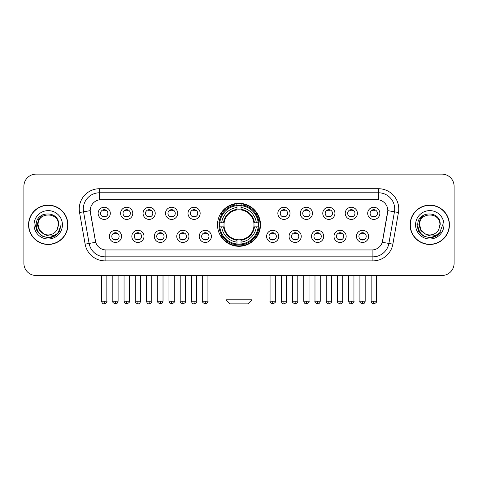 <?xml version="1.0" encoding="UTF-8"?>
<svg xmlns="http://www.w3.org/2000/svg" width="478" height="478" viewBox="0 0 478 478"><rect width="100%" height="100%" fill="white"/><g stroke="black" fill="none" stroke-linecap="round" stroke-linejoin="round"><path stroke-width="0.72" d="M217.508 224.809A21.492 21.492 0 0 0 239 246.295A21.492 21.492 0 0 0 260.492 224.809A21.492 21.492 0 0 0 239 203.317A21.492 21.492 0 0 0 217.508 224.809M143.998 236.365A6.083 6.083 0 0 1 137.915 242.448A6.083 6.083 0 0 1 131.832 236.365A6.083 6.083 0 0 1 137.915 230.282A6.083 6.083 0 0 1 143.998 236.365M134.27 236.365A3.651 3.651 0 0 0 137.915 240.016A3.651 3.651 0 0 0 141.566 236.365A3.651 3.651 0 0 0 137.915 232.714A3.651 3.651 0 0 0 134.27 236.365M166.464 236.365A6.083 6.083 0 0 1 160.381 242.448A6.083 6.083 0 0 1 154.298 236.365A6.083 6.083 0 0 1 160.381 230.282A6.083 6.083 0 0 1 166.464 236.365M156.73 236.365A3.651 3.651 0 0 0 160.381 240.016A3.651 3.651 0 0 0 164.032 236.365A3.651 3.651 0 0 0 160.381 232.714A3.651 3.651 0 0 0 156.73 236.365M188.924 236.365A6.083 6.083 0 0 1 182.841 242.448A6.083 6.083 0 0 1 176.758 236.365A6.083 6.083 0 0 1 182.841 230.282A6.083 6.083 0 0 1 188.924 236.365M179.196 236.365A3.651 3.651 0 0 0 182.841 240.016A3.651 3.651 0 0 0 186.492 236.365A3.651 3.651 0 0 0 182.841 232.714A3.651 3.651 0 0 0 179.196 236.365M211.39 236.365A6.083 6.083 0 0 1 205.307 242.448A6.083 6.083 0 0 1 199.224 236.365A6.083 6.083 0 0 1 205.307 230.282A6.083 6.083 0 0 1 211.39 236.365M201.656 236.365A3.651 3.651 0 0 0 205.307 240.016A3.651 3.651 0 0 0 208.958 236.365A3.651 3.651 0 0 0 205.307 232.714A3.651 3.651 0 0 0 201.656 236.365M278.776 236.365A6.083 6.083 0 0 1 272.693 242.448A6.083 6.083 0 0 1 266.61 236.365A6.083 6.083 0 0 1 272.693 230.282A6.083 6.083 0 0 1 278.776 236.365M269.042 236.365A3.651 3.651 0 0 0 272.693 240.016A3.651 3.651 0 0 0 276.344 236.365A3.651 3.651 0 0 0 272.693 232.714A3.651 3.651 0 0 0 269.042 236.365M301.242 236.365A6.083 6.083 0 0 1 295.159 242.448A6.083 6.083 0 0 1 289.076 236.365A6.083 6.083 0 0 1 295.159 230.282A6.083 6.083 0 0 1 301.242 236.365M291.508 236.365A3.651 3.651 0 0 0 295.159 240.016A3.651 3.651 0 0 0 298.804 236.365A3.651 3.651 0 0 0 295.159 232.714A3.651 3.651 0 0 0 291.508 236.365M323.702 236.365A6.083 6.083 0 0 1 317.619 242.448A6.083 6.083 0 0 1 311.536 236.365A6.083 6.083 0 0 1 317.619 230.282A6.083 6.083 0 0 1 323.702 236.365M313.968 236.365A3.651 3.651 0 0 0 317.619 240.016A3.651 3.651 0 0 0 321.27 236.365A3.651 3.651 0 0 0 317.619 232.714A3.651 3.651 0 0 0 313.968 236.365M346.168 236.365A6.083 6.083 0 0 1 340.085 242.448A6.083 6.083 0 0 1 334.002 236.365A6.083 6.083 0 0 1 340.085 230.282A6.083 6.083 0 0 1 346.168 236.365M336.434 236.365A3.651 3.651 0 0 0 340.085 240.016A3.651 3.651 0 0 0 343.73 236.365A3.651 3.651 0 0 0 340.085 232.714A3.651 3.651 0 0 0 336.434 236.365M368.628 236.365A6.083 6.083 0 0 1 362.545 242.448A6.083 6.083 0 0 1 356.463 236.365A6.083 6.083 0 0 1 362.545 230.282A6.083 6.083 0 0 1 368.628 236.365M358.894 236.365A3.651 3.651 0 0 0 362.545 240.016A3.651 3.651 0 0 0 366.196 236.365A3.651 3.651 0 0 0 362.545 232.714A3.651 3.651 0 0 0 358.894 236.365M121.537 236.365A6.083 6.083 0 0 1 115.455 242.448A6.083 6.083 0 0 1 109.372 236.365A6.083 6.083 0 0 1 115.455 230.282A6.083 6.083 0 0 1 121.537 236.365M111.804 236.365A3.651 3.651 0 0 0 115.455 240.016A3.651 3.651 0 0 0 119.106 236.365A3.651 3.651 0 0 0 115.455 232.714A3.651 3.651 0 0 0 111.804 236.365M132.77 213.331A6.083 6.083 0 0 1 126.688 219.414A6.083 6.083 0 0 1 120.605 213.331A6.083 6.083 0 0 1 126.688 207.255A6.083 6.083 0 0 1 132.77 213.331M123.037 213.331A3.651 3.651 0 0 0 126.688 216.982A3.651 3.651 0 0 0 130.333 213.331A3.651 3.651 0 0 0 126.688 209.687A3.651 3.651 0 0 0 123.037 213.331M155.231 213.331A6.083 6.083 0 0 1 149.148 219.414A6.083 6.083 0 0 1 143.065 213.331A6.083 6.083 0 0 1 149.148 207.255A6.083 6.083 0 0 1 155.231 213.331M145.497 213.331A3.651 3.651 0 0 0 149.148 216.982A3.651 3.651 0 0 0 152.799 213.331A3.651 3.651 0 0 0 149.148 209.687A3.651 3.651 0 0 0 145.497 213.331M177.691 213.331A6.083 6.083 0 0 1 171.614 219.414A6.083 6.083 0 0 1 165.531 213.331A6.083 6.083 0 0 1 171.614 207.255A6.083 6.083 0 0 1 177.691 213.331M167.963 213.331A3.651 3.651 0 0 0 171.614 216.982A3.651 3.651 0 0 0 175.259 213.331A3.651 3.651 0 0 0 171.614 209.687A3.651 3.651 0 0 0 167.963 213.331M200.157 213.331A6.083 6.083 0 0 1 194.074 219.414A6.083 6.083 0 0 1 187.991 213.331A6.083 6.083 0 0 1 194.074 207.255A6.083 6.083 0 0 1 200.157 213.331M190.423 213.331A3.651 3.651 0 0 0 194.074 216.982A3.651 3.651 0 0 0 197.725 213.331A3.651 3.651 0 0 0 194.074 209.687A3.651 3.651 0 0 0 190.423 213.331M290.009 213.331A6.083 6.083 0 0 1 283.926 219.414A6.083 6.083 0 0 1 277.843 213.331A6.083 6.083 0 0 1 283.926 207.255A6.083 6.083 0 0 1 290.009 213.331M280.275 213.331A3.651 3.651 0 0 0 283.926 216.982A3.651 3.651 0 0 0 287.577 213.331A3.651 3.651 0 0 0 283.926 209.687A3.651 3.651 0 0 0 280.275 213.331M312.469 213.331A6.083 6.083 0 0 1 306.386 219.414A6.083 6.083 0 0 1 300.309 213.331A6.083 6.083 0 0 1 306.386 207.255A6.083 6.083 0 0 1 312.469 213.331M302.741 213.331A3.651 3.651 0 0 0 306.386 216.982A3.651 3.651 0 0 0 310.037 213.331A3.651 3.651 0 0 0 306.386 209.687A3.651 3.651 0 0 0 302.741 213.331M334.935 213.331A6.083 6.083 0 0 1 328.852 219.414A6.083 6.083 0 0 1 322.77 213.331A6.083 6.083 0 0 1 328.852 207.255A6.083 6.083 0 0 1 334.935 213.331M325.201 213.331A3.651 3.651 0 0 0 328.852 216.982A3.651 3.651 0 0 0 332.503 213.331A3.651 3.651 0 0 0 328.852 209.687A3.651 3.651 0 0 0 325.201 213.331M357.395 213.331A6.083 6.083 0 0 1 351.312 219.414A6.083 6.083 0 0 1 345.23 213.331A6.083 6.083 0 0 1 351.312 207.255A6.083 6.083 0 0 1 357.395 213.331M347.667 213.331A3.651 3.651 0 0 0 351.312 216.982A3.651 3.651 0 0 0 354.963 213.331A3.651 3.651 0 0 0 351.312 209.687A3.651 3.651 0 0 0 347.667 213.331M379.861 213.331A6.083 6.083 0 0 1 373.778 219.414A6.083 6.083 0 0 1 367.696 213.331A6.083 6.083 0 0 1 373.778 207.255A6.083 6.083 0 0 1 379.861 213.331M370.127 213.331A3.651 3.651 0 0 0 373.778 216.982A3.651 3.651 0 0 0 377.429 213.331A3.651 3.651 0 0 0 373.778 209.687A3.651 3.651 0 0 0 370.127 213.331M110.304 213.331A6.083 6.083 0 0 1 104.222 219.414A6.083 6.083 0 0 1 98.139 213.331A6.083 6.083 0 0 1 104.222 207.255A6.083 6.083 0 0 1 110.304 213.331M100.571 213.331A3.651 3.651 0 0 0 104.222 216.982A3.651 3.651 0 0 0 107.873 213.331A3.651 3.651 0 0 0 104.222 209.687A3.651 3.651 0 0 0 100.571 213.331M85.132 244.144L79.557 212.519A20.273 20.273 0 0 1 99.52 188.72L378.48 188.72A20.273 20.273 0 0 1 398.443 212.519L392.868 244.144A20.273 20.273 0 0 1 372.906 260.892L105.094 260.892A20.273 20.273 0 0 1 85.132 244.144L95.702 242.28L90.36 212.519A10.946 10.946 0 0 1 101.139 199.673L376.861 199.673A10.946 10.946 0 0 1 387.64 212.519L382.633 240.9A10.946 10.946 0 0 1 371.854 249.946L106.146 249.946A10.946 10.946 0 0 1 95.367 240.9L90.193 210.643L83.548 211.814A16.216 16.216 0 0 1 99.52 192.777L378.48 192.777A16.216 16.216 0 0 1 394.452 211.814L388.877 243.439A16.216 16.216 0 0 1 372.906 256.841L105.094 256.841A16.216 16.216 0 0 1 89.123 243.439L83.548 211.814A16.216 16.216 0 0 1 83.303 208.994M219.438 226.835A19.664 19.664 0 0 1 219.438 222.784M28.561 224.809A19.664 19.664 0 0 0 48.23 244.473A19.664 19.664 0 0 0 67.894 224.809A19.664 19.664 0 0 0 48.23 205.146A19.664 19.664 0 0 0 28.561 224.809M410.106 224.809A19.664 19.664 0 0 0 429.77 244.473A19.664 19.664 0 0 0 449.44 224.809A19.664 19.664 0 0 0 429.77 205.146A19.664 19.664 0 0 0 410.106 224.809M99.52 188.72L99.52 199.792L378.48 199.792L378.48 188.72M90.193 210.619L90.312 208.994M371.854 249.946L106.146 249.946M398.443 212.519L387.807 210.643L382.298 242.28L392.868 244.144M382.633 240.9L382.567 241.247M95.433 241.247L95.367 240.9M454.1 186.289A12.165 12.165 0 0 0 441.935 174.123L36.065 174.123A12.165 12.165 0 0 0 23.9 186.289L23.9 263.33A12.165 12.165 0 0 0 36.065 275.489L441.935 275.489A12.165 12.165 0 0 0 454.1 263.33L454.1 186.289L454.1 263.33M23.9 186.289L23.9 263.33M441.935 174.123L36.065 174.123M36.065 275.489L441.935 275.489M67.691 224.809A19.461 19.461 0 0 0 48.23 205.349A19.461 19.461 0 0 0 28.764 224.809A19.461 19.461 0 0 0 48.23 244.27A19.461 19.461 0 0 0 67.691 224.809M55.209 235.684L48.23 237.733L41.765 236.001L37.033 231.268L35.306 224.809L37.033 231.268L41.765 236.001L48.23 237.733L54.689 236.001L59.421 231.268L61.154 224.809L57.958 233.312L56.147 235.021M44.424 234.381L39.399 230.683L37.314 224.809L38.604 219.091L42.608 214.819M43.54 233.796L39.447 229.876L38.091 224.809C37.469 211.73 58.985 211.73 58.364 224.809L57.252 229.422L58.609 224.809C59.613 210.171 35.772 210.529 36.214 224.809C37.021 233.431 41.777 237.674 50.477 237.536C54.014 236.855 56.822 235.045 58.896 232.105C54.217 236.598 49.144 237.184 43.677 233.867A10.14 10.14 0 0 0 57.252 229.422L58.364 224.809C58.985 211.73 37.469 211.73 38.091 224.809C37.469 211.73 58.985 211.73 58.364 224.809C58.985 211.73 37.469 211.73 38.091 224.809L39.447 229.876L43.54 233.796L39.447 229.876L38.091 224.809C38.27 228.89 40.134 231.914 43.677 233.867M34.04 224.809A14.191 14.191 0 0 0 48.23 239A14.191 14.191 0 0 0 62.421 224.809A14.191 14.191 0 0 0 48.23 210.619A14.191 14.191 0 0 0 34.04 224.809M58.896 232.105L55.263 235.648M55.179 235.702L50.525 237.524M61.154 224.809L59.421 231.268L54.689 236.001L48.23 237.733L41.765 236.001L37.033 231.268L35.306 224.809L37.033 231.268L41.765 236.001L48.23 237.733L54.689 236.001L59.421 231.268L61.154 224.809M449.236 224.809A19.461 19.461 0 0 0 429.77 205.349A19.461 19.461 0 0 0 410.309 224.809A19.461 19.461 0 0 0 429.77 244.27A19.461 19.461 0 0 0 449.236 224.809M442.694 224.809L439.503 233.312L437.693 235.021M425.97 234.381L420.945 230.683L418.859 224.809L420.15 219.091L424.153 214.819M439.909 224.809L438.798 229.422L440.154 224.809C441.158 210.171 417.312 210.529 417.76 224.809C418.567 233.431 423.323 237.674 432.016 237.536C435.56 236.855 438.368 235.045 440.441 232.105C435.763 236.598 430.69 237.184 425.223 233.867L420.993 229.876L419.636 224.809C419.015 211.73 440.531 211.73 439.909 224.809L438.798 229.422A10.14 10.14 0 0 1 425.223 233.867L420.993 229.876L419.636 224.809C419.015 211.73 440.531 211.73 439.909 224.809C440.531 211.73 419.015 211.73 419.636 224.809C419.015 211.73 440.531 211.73 439.909 224.809M425.223 233.867L420.993 229.876L419.636 224.809C419.815 228.89 421.68 231.914 425.223 233.867M415.579 224.809A14.191 14.191 0 0 0 429.77 239A14.191 14.191 0 0 0 443.96 224.809A14.191 14.191 0 0 0 429.77 210.619A14.191 14.191 0 0 0 415.579 224.809M440.441 232.105L436.814 235.642M436.725 235.702L432.07 237.524L436.749 235.684L432.07 237.524L436.749 235.684L429.77 237.733L423.311 236.001L418.579 231.268L416.846 224.809M436.731 235.696L432.082 237.524L436.731 235.696M247.921 303.877L230.079 303.877L226.022 299.82L251.978 299.82L247.921 303.877M253.866 226.835A15.003 15.003 0 0 0 241.026 209.944L241.026 209.944A15.003 15.003 0 0 0 224.134 226.835A15.003 15.003 0 0 0 253.866 226.835L254.463 226.835L253.866 226.835A15.003 15.003 0 0 1 241.026 239.675L241.026 242.125A17.435 17.435 0 0 0 256.316 226.835L259.01 226.835A20.112 20.112 0 0 1 241.026 244.82L241.026 244.001A19.299 19.299 0 0 0 258.192 226.835M219.85 226.835A19.257 19.257 0 0 1 219.85 222.784M241.026 205.654A19.257 19.257 0 0 0 236.974 205.654M258.15 222.784A19.257 19.257 0 0 1 258.15 226.835M259.01 222.784A20.112 20.112 0 0 0 241.026 204.799L241.026 205.618A19.299 19.299 0 0 1 258.192 222.784L259.01 222.784M218.99 226.835A20.112 20.112 0 0 0 236.974 244.82L236.974 244.001A19.299 19.299 0 0 1 219.808 226.835L218.99 226.835M258.192 222.784L256.316 222.784A17.435 17.435 0 0 0 241.026 207.494L241.026 205.618M241.026 244.001L241.026 242.125M219.808 226.835L221.684 226.835A17.435 17.435 0 0 0 236.974 242.125L236.974 244.001M241.026 207.494L241.026 209.346A15.595 15.595 0 0 1 254.463 222.784L256.316 222.784M256.316 226.835L254.463 226.835A15.595 15.595 0 0 1 241.026 240.273M236.974 242.125L236.974 239.675A15.003 15.003 0 0 1 224.134 226.835L221.684 226.835M253.866 222.784L254.463 222.784M241.026 243.959A19.257 19.257 0 0 1 236.974 243.959M236.974 204.799A20.112 20.112 0 0 0 218.99 222.784L219.808 222.784A19.299 19.299 0 0 1 236.974 205.618L236.974 204.799M236.974 205.618L236.974 207.494A17.435 17.435 0 0 0 221.684 222.784L219.808 222.784M236.974 209.92L236.974 207.494M221.684 222.784L223.537 222.784A15.595 15.595 0 0 1 236.974 209.346M236.974 239.675L236.974 240.273A15.595 15.595 0 0 1 223.537 226.835M222.133 213.863L220.979 213.863A21.086 21.086 0 0 1 260.086 224.809A21.086 21.086 0 0 1 220.979 235.756L222.133 235.756M103.009 216.773L103.009 216.199A3.113 3.113 0 0 0 105.441 216.199L105.441 216.773M105.441 209.896L105.441 210.469A3.113 3.113 0 0 0 103.009 210.469L103.009 209.896M125.469 216.773L125.469 216.199A3.113 3.113 0 0 0 127.901 216.199L127.901 216.773M127.901 209.896L127.901 210.469A3.113 3.113 0 0 0 125.469 210.469L125.469 209.896M147.935 216.773L147.935 216.199A3.113 3.113 0 0 0 150.367 216.199L150.367 216.773M150.367 209.896L150.367 210.469A3.113 3.113 0 0 0 147.935 210.469L147.935 209.896M170.395 216.773L170.395 216.199A3.113 3.113 0 0 0 172.827 216.199L172.827 216.773M172.827 209.896L172.827 210.469A3.113 3.113 0 0 0 170.395 210.469L170.395 209.896M192.855 216.773L192.855 216.199A3.113 3.113 0 0 0 195.293 216.199L195.293 216.773M195.293 209.896L195.293 210.469A3.113 3.113 0 0 0 192.855 210.469L192.855 209.896M282.707 216.773L282.707 216.199A3.113 3.113 0 0 0 285.145 216.199L285.145 216.773M285.145 209.896L285.145 210.469A3.113 3.113 0 0 0 282.707 210.469L282.707 209.896M305.173 216.773L305.173 216.199A3.113 3.113 0 0 0 307.605 216.199L307.605 216.773M307.605 209.896L307.605 210.469A3.113 3.113 0 0 0 305.173 210.469L305.173 209.896M327.633 216.773L327.633 216.199A3.113 3.113 0 0 0 330.065 216.199L330.065 216.773M330.065 209.896L330.065 210.469A3.113 3.113 0 0 0 327.633 210.469L327.633 209.896M350.099 216.773L350.099 216.199A3.113 3.113 0 0 0 352.531 216.199L352.531 216.773M352.531 209.896L352.531 210.469A3.113 3.113 0 0 0 350.099 210.469L350.099 209.896M372.559 216.773L372.559 216.199A3.113 3.113 0 0 0 374.991 216.199L374.991 216.773M374.991 209.896L374.991 210.469A3.113 3.113 0 0 0 372.559 210.469L372.559 209.896M114.236 239.807L114.236 239.227A3.113 3.113 0 0 0 116.668 239.227L116.668 239.807M116.668 232.923L116.668 233.503A3.113 3.113 0 0 0 114.236 233.503L114.236 232.923M136.702 239.807L136.702 239.227A3.113 3.113 0 0 0 139.134 239.227L139.134 239.807M139.134 232.923L139.134 233.503A3.113 3.113 0 0 0 136.702 233.503L136.702 232.923M159.162 239.807L159.162 239.227A3.113 3.113 0 0 0 161.594 239.227L161.594 239.807M161.594 232.923L161.594 233.503A3.113 3.113 0 0 0 159.162 233.503L159.162 232.923M181.628 239.807L181.628 239.227A3.113 3.113 0 0 0 184.06 239.227L184.06 239.807M184.06 232.923L184.06 233.503A3.113 3.113 0 0 0 181.628 233.503L181.628 232.923M204.088 239.807L204.088 239.227A3.113 3.113 0 0 0 206.52 239.227L206.52 239.807M206.52 232.923L206.52 233.503A3.113 3.113 0 0 0 204.088 233.503L204.088 232.923M271.48 239.807L271.48 239.227A3.113 3.113 0 0 0 273.912 239.227L273.912 239.807M273.912 232.923L273.912 233.503A3.113 3.113 0 0 0 271.48 233.503L271.48 232.923M293.94 239.807L293.94 239.227A3.113 3.113 0 0 0 296.372 239.227L296.372 239.807M296.372 232.923L296.372 233.503A3.113 3.113 0 0 0 293.94 233.503L293.94 232.923M316.406 239.807L316.406 239.227A3.113 3.113 0 0 0 318.838 239.227L318.838 239.807M318.838 232.923L318.838 233.503A3.113 3.113 0 0 0 316.406 233.503L316.406 232.923M338.866 239.807L338.866 239.227A3.113 3.113 0 0 0 341.298 239.227L341.298 239.807M341.298 232.923L341.298 233.503A3.113 3.113 0 0 0 338.866 233.503L338.866 232.923M361.332 239.807L361.332 239.227A3.113 3.113 0 0 0 363.764 239.227L363.764 239.807M363.764 232.923L363.764 233.503A3.113 3.113 0 0 0 361.332 233.503L361.332 232.923M372.906 249.898L372.906 260.892M105.094 260.892L105.094 249.898M79.557 212.519L83.548 211.814M236.974 244.144A19.443 19.443 0 0 0 241.026 244.144M258.335 226.835A19.443 19.443 0 0 0 258.335 222.784M241.026 205.474A19.443 19.443 0 0 0 236.974 205.474M104.222 301.242L101.587 301.242C102.047 303.118 102.925 303.996 104.222 303.877L104.222 301.242L106.857 301.242L106.857 275.489M126.688 301.242L124.053 301.242C124.513 303.118 125.391 303.996 126.688 303.877L126.688 301.242L129.323 301.242L129.323 275.489M149.148 301.242L146.513 301.242C146.973 303.118 147.851 303.996 149.148 303.877L149.148 301.242L151.783 301.242L151.783 275.489M171.614 301.242L168.973 301.242C169.433 303.118 170.317 303.996 171.614 303.877L171.614 301.242L174.249 301.242L174.249 275.489M194.074 301.242L191.439 301.242C191.899 303.118 192.777 303.996 194.074 303.877L194.074 301.242L196.709 301.242L196.709 275.489M283.926 301.242L281.291 301.242C281.751 303.118 282.629 303.996 283.926 303.877L283.926 301.242L286.561 301.242L286.561 275.489M306.386 301.242L303.751 301.242C304.211 303.118 305.089 303.996 306.386 303.877L306.386 301.242L309.027 301.242L309.027 275.489M328.852 301.242L326.217 301.242C326.677 303.118 327.555 303.996 328.852 303.877L328.852 301.242L331.487 301.242L331.487 275.489M351.312 301.242L348.677 301.242C349.137 303.118 350.015 303.996 351.312 303.877L351.312 301.242L353.947 301.242L353.947 275.489M373.778 301.242L371.143 301.242C371.603 303.118 372.481 303.996 373.778 303.877L373.778 301.242L376.413 301.242L376.413 275.489M115.455 301.242L112.82 301.242C112.282 302.084 113.161 302.962 115.455 303.877L115.455 301.242L118.09 301.242L118.09 275.489M137.915 301.242L135.28 301.242C134.748 302.084 135.627 302.962 137.915 303.877L137.915 301.242L140.55 301.242L140.55 275.489M160.381 301.242L157.746 301.242C157.208 302.084 158.087 302.962 160.381 303.877L160.381 301.242L163.016 301.242L163.016 275.489M182.841 301.242L180.206 301.242C179.674 302.084 180.553 302.962 182.841 303.877L182.841 301.242L185.476 301.242L185.476 275.489M205.307 301.242L202.672 301.242C202.134 302.084 203.013 302.962 205.307 303.877L205.307 301.242L207.942 301.242L207.942 275.489M272.693 301.242L270.058 301.242C269.526 302.084 270.405 302.962 272.693 303.877L272.693 301.242L275.328 301.242L275.328 275.489M295.159 301.242L292.524 301.242C291.986 302.084 292.865 302.962 295.159 303.877L295.159 301.242L297.794 301.242L297.794 275.489M317.619 301.242L314.984 301.242C314.452 302.084 315.331 302.962 317.619 303.877L317.619 301.242L320.254 301.242L320.254 275.489M340.085 301.242L337.45 301.242C336.912 302.084 337.791 302.962 340.085 303.877L340.085 301.242L342.72 301.242L342.72 275.489M362.545 301.242L359.91 301.242C359.378 302.084 360.257 302.962 362.545 303.877L362.545 301.242L365.18 301.242L365.18 275.489M251.978 275.489L251.978 299.82M226.022 275.489L226.022 299.82M101.587 301.242L101.587 275.489M106.857 301.242C107.395 302.084 106.516 302.962 104.222 303.877M124.053 301.242L124.053 275.489M129.323 301.242C129.855 302.084 128.976 302.962 126.688 303.877M146.513 301.242L146.513 275.489M151.783 301.242C152.321 302.084 151.442 302.962 149.148 303.877M168.973 301.242L168.973 275.489M174.249 301.242C174.781 302.084 173.902 302.962 171.614 303.877M191.439 301.242L191.439 275.489M196.709 301.242C197.247 302.084 196.368 302.962 194.074 303.877M281.291 301.242L281.291 275.489M286.561 301.242C287.099 302.084 286.22 302.962 283.926 303.877M303.751 301.242L303.751 275.489M309.027 301.242C309.559 302.084 308.68 302.962 306.386 303.877M326.217 301.242L326.217 275.489M331.487 301.242C332.019 302.084 331.14 302.962 328.852 303.877M348.677 301.242L348.677 275.489M353.947 301.242C354.485 302.084 353.606 302.962 351.312 303.877M371.143 301.242L371.143 275.489M376.413 301.242C376.945 302.084 376.067 302.962 373.778 303.877M112.82 301.242L112.82 275.489M118.09 301.242C117.63 303.118 116.752 303.996 115.455 303.877M135.28 301.242L135.28 275.489M140.55 301.242C140.09 303.118 139.212 303.996 137.915 303.877M157.746 301.242L157.746 275.489M163.016 301.242C162.556 303.118 161.678 303.996 160.381 303.877M180.206 301.242L180.206 275.489M185.476 301.242C186.014 302.084 185.135 302.962 182.841 303.877M202.672 301.242L202.672 275.489M207.942 301.242C208.474 302.084 207.595 302.962 205.307 303.877M270.058 301.242L270.058 275.489M275.328 301.242C275.866 302.084 274.987 302.962 272.693 303.877M292.524 301.242L292.524 275.489M297.794 301.242C298.326 302.084 297.447 302.962 295.159 303.877M314.984 301.242L314.984 275.489M320.254 301.242C319.794 303.118 318.916 303.996 317.619 303.877M337.45 301.242L337.45 275.489M342.72 301.242C342.26 303.118 341.382 303.996 340.085 303.877M359.91 301.242L359.91 275.489M365.18 301.242C364.72 303.118 363.842 303.996 362.545 303.877"/></g></svg>
